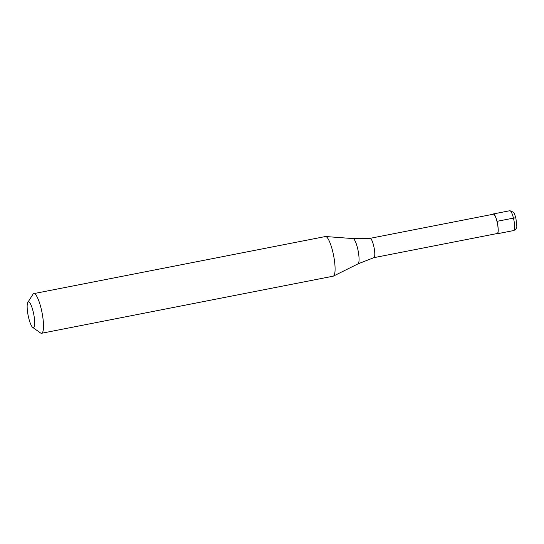 <?xml version="1.0" encoding="UTF-8"?>
<svg xmlns="http://www.w3.org/2000/svg" width="544" height="544" viewBox="0 0 544 544"><rect width="100%" height="100%" fill="white"/><g stroke="black" fill="none" stroke-linecap="round" stroke-linejoin="round"><path stroke-width="0.82" d="M515.848 218.3A3.033 0.632 166.2 0 0 513.454 218.117L497.005 221.333A10.105 2.203 -101.1 0 0 493.367 213.948A10.105 2.203 -101.1 0 0 492.932 214.288M497.005 221.333A10.105 2.203 78.9 0 1 497.25 233.77A10.105 2.203 78.9 0 1 496.72 233.621M373.891 257.666L357.986 263.874A12.906 2.815 78.9 0 0 357.517 248.03A12.906 2.815 -101.1 0 0 353.036 238.585L370.104 238.333A9.846 2.149 -101.1 0 1 373.612 245.548A9.846 2.149 78.9 0 1 373.891 257.666A9.846 2.149 78.9 0 1 373.85 257.672L497.202 233.526A9.846 2.149 78.9 0 0 496.964 221.394A9.846 2.149 -101.1 0 0 493.415 214.193L370.083 238.34A9.846 2.149 -101.1 0 0 370.063 238.34M357.986 263.874L333.404 276.107A20.203 4.406 78.9 0 0 332.67 251.314A20.203 4.406 -101.1 0 0 325.652 236.524A20.203 4.406 -101.1 0 0 325.387 236.538L33.816 293.617A20.203 4.406 -101.1 0 0 32.946 294.311L27.839 302.335A13.131 2.863 -101.1 0 0 28.716 318.056A13.131 2.863 78.9 0 0 32.756 327.454L40.514 332.962A20.203 4.406 78.9 0 0 41.582 333.275A20.203 4.406 78.9 0 0 41.099 308.394A20.203 4.406 -101.1 0 0 33.816 293.617M32.756 327.454A13.131 2.863 78.9 0 0 33.136 311.488A13.131 2.863 -101.1 0 0 27.839 302.335M333.404 276.107A20.203 4.406 78.9 0 1 333.152 276.189L41.582 333.275M513.692 230.554A10.105 2.203 78.9 0 0 513.454 218.117A10.105 2.203 -101.1 0 0 509.816 210.725L513.414 212.18C513.794 212.099 514.617 214.091 515.889 218.151L516.8 225.814C517.004 227.868 515.97 229.446 513.692 230.554L497.25 233.77M509.816 210.725L493.367 213.948M353.036 238.585L325.652 236.524"/></g></svg>
